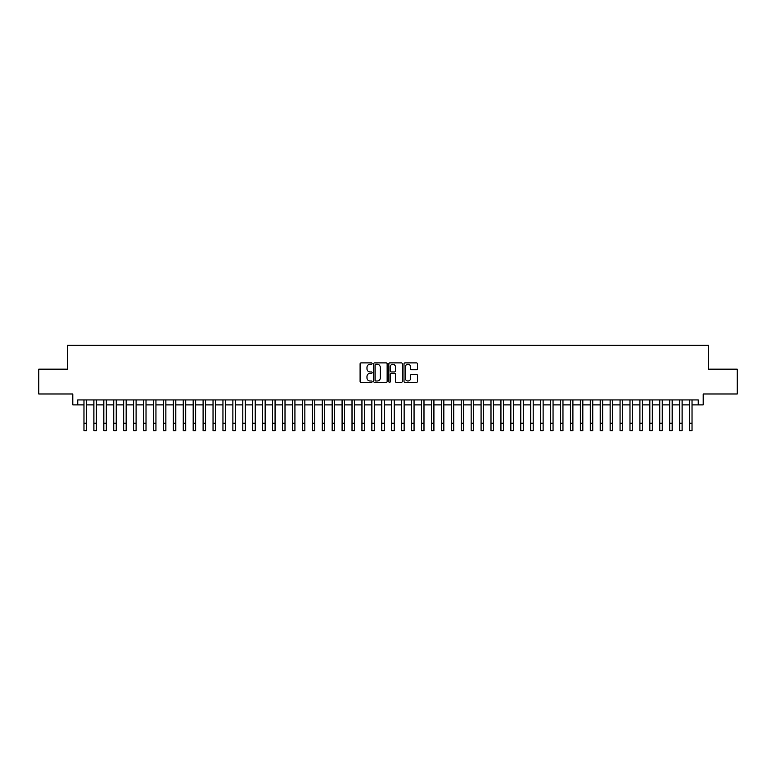<?xml version="1.0" encoding="UTF-8"?>
<svg xmlns="http://www.w3.org/2000/svg" width="776" height="776" viewBox="0 0 776 776"><rect width="100%" height="100%" fill="white"/><g stroke="black" fill="none" stroke-linecap="round" stroke-linejoin="round"><path stroke-width="1.16" d="M372.121 363.575A0.679 0.679 0 0 0 371.432 362.896L361.082 362.896A0.97 0.97 0 0 0 360.103 363.866L360.103 381.404A0.97 0.97 0 0 0 361.082 382.384L371.432 382.384A0.679 0.679 0 0 0 372.121 381.695A0.679 0.679 0 0 0 371.432 381.016L370.094 381.016A3.114 3.114 0 0 1 366.98 377.902L366.98 376.438A3.114 3.114 0 0 1 370.094 373.324L371.432 373.324A0.679 0.679 0 0 0 372.121 372.635A0.679 0.679 0 0 0 371.432 371.956L370.094 371.956A3.114 3.114 0 0 1 366.98 368.833L366.98 367.378A3.114 3.114 0 0 1 370.094 364.254L371.432 364.254A0.679 0.679 0 0 0 372.121 363.575M416.479 369.764A0.97 0.97 0 0 0 417.449 368.784L417.449 363.866A0.97 0.97 0 0 0 416.479 362.896L404.975 362.896A0.97 0.97 0 0 0 404.005 363.866L404.005 381.404A0.97 0.97 0 0 0 404.975 382.384L416.479 382.384A0.97 0.97 0 0 0 417.449 381.404L417.449 375.468A0.97 0.97 0 0 0 416.479 374.488L411.561 374.488A0.97 0.97 0 0 0 410.582 375.468L410.582 378.407A2.609 2.609 0 0 1 407.972 381.016A2.609 2.609 0 0 1 405.373 378.407L405.373 366.864A2.609 2.609 0 0 1 407.972 364.254A2.609 2.609 0 0 1 410.582 366.864L410.582 368.784A0.97 0.97 0 0 0 411.561 369.764L416.479 369.764M77.765 404.897L77.765 399.941L698.235 399.941L698.235 404.897L703.202 404.897L703.202 393.985L737.2 393.985L737.2 369.163L708.663 369.163L708.663 345.339L67.337 345.339L67.337 369.163L38.8 369.163L38.8 393.985L72.798 393.985L72.798 404.897L83.973 404.897M387.146 363.866A0.97 0.97 0 0 0 386.176 362.896L374.672 362.896A0.97 0.97 0 0 0 373.702 363.866L373.702 381.404A0.97 0.97 0 0 0 374.672 382.384L386.176 382.384A0.97 0.97 0 0 0 387.146 381.404L387.146 363.866M389.824 362.896L401.328 362.896A0.97 0.97 0 0 1 402.298 363.866L402.298 381.404A0.97 0.97 0 0 1 401.328 382.384L396.4 382.384A0.97 0.97 0 0 1 395.43 381.404L395.43 374.294A0.97 0.97 0 0 0 394.46 373.324L391.191 373.324A0.97 0.97 0 0 0 390.221 374.294L390.221 381.695A0.679 0.679 0 0 1 389.533 382.384A0.679 0.679 0 0 1 388.854 381.695L388.854 363.866A0.97 0.97 0 0 1 389.824 362.896M86.456 404.897L93.896 404.897M96.379 404.897L103.829 404.897M106.302 404.897L113.752 404.897M116.235 404.897L123.685 404.897M126.158 404.897L133.608 404.897M136.091 404.897L143.531 404.897M146.014 404.897L153.464 404.897M155.947 404.897L163.387 404.897M165.87 404.897L173.32 404.897M175.803 404.897L183.243 404.897M185.726 404.897L193.175 404.897M195.659 404.897L203.099 404.897M205.582 404.897L213.031 404.897M215.505 404.897L222.954 404.897M225.438 404.897L232.887 404.897M235.361 404.897L242.81 404.897M245.294 404.897L252.733 404.897M255.217 404.897L262.666 404.897M265.149 404.897L272.589 404.897M275.073 404.897L282.522 404.897M285.005 404.897L292.445 404.897M294.928 404.897L302.378 404.897M304.861 404.897L312.301 404.897M314.784 404.897L322.234 404.897M324.707 404.897L332.157 404.897M334.64 404.897L342.09 404.897M344.563 404.897L352.013 404.897M354.496 404.897L361.936 404.897M364.419 404.897L371.869 404.897M374.352 404.897L381.792 404.897M384.275 404.897L391.725 404.897M394.208 404.897L401.648 404.897M404.131 404.897L411.581 404.897M414.064 404.897L421.504 404.897M423.987 404.897L431.437 404.897M433.91 404.897L441.36 404.897M443.843 404.897L451.292 404.897M453.766 404.897L461.216 404.897M463.699 404.897L471.139 404.897M473.622 404.897L481.071 404.897M483.555 404.897L490.995 404.897M493.478 404.897L500.927 404.897M503.411 404.897L510.85 404.897M513.334 404.897L520.783 404.897M523.267 404.897L530.706 404.897M533.19 404.897L540.639 404.897M543.113 404.897L550.562 404.897M553.045 404.897L560.495 404.897M562.969 404.897L570.418 404.897M572.901 404.897L580.341 404.897M582.825 404.897L590.274 404.897M592.757 404.897L600.197 404.897M602.68 404.897L610.13 404.897M612.613 404.897L620.053 404.897M622.536 404.897L629.986 404.897M632.469 404.897L639.909 404.897M642.392 404.897L649.842 404.897M652.315 404.897L659.765 404.897M662.248 404.897L669.698 404.897M672.171 404.897L679.621 404.897M682.104 404.897L689.544 404.897M692.027 404.897L698.235 404.897M375.749 364.254A0.679 0.679 0 0 0 375.06 364.943L375.06 380.337A0.679 0.679 0 0 0 375.749 381.016L377.155 381.016A3.114 3.114 0 0 0 380.279 377.902L380.279 367.378A3.114 3.114 0 0 0 377.155 364.254L375.749 364.254M395.43 366.912A2.609 2.609 0 0 0 392.821 364.303A2.609 2.609 0 0 0 390.221 366.912L390.221 370.976A0.97 0.97 0 0 0 391.191 371.956L394.46 371.956A0.97 0.97 0 0 0 395.43 370.976L395.43 366.912M83.973 423.221L86.456 423.221L86.456 430.661L83.973 430.661L83.973 399.941M86.456 423.221L86.456 399.941M93.896 423.221L96.379 423.221L96.379 430.661L93.896 430.661L93.896 399.941M96.379 423.221L96.379 399.941M103.829 423.221L106.302 423.221L106.302 430.661L103.829 430.661L103.829 399.941M106.302 423.221L106.302 399.941M113.752 423.221L116.235 423.221L116.235 430.661L113.752 430.661L113.752 399.941M116.235 423.221L116.235 399.941M123.685 423.221L126.158 423.221L126.158 430.661L123.685 430.661L123.685 399.941M126.158 423.221L126.158 399.941M133.608 423.221L136.091 423.221L136.091 430.661L133.608 430.661L133.608 399.941M136.091 423.221L136.091 399.941M143.531 423.221L146.014 423.221L146.014 430.661L143.531 430.661L143.531 399.941M146.014 423.221L146.014 399.941M153.464 423.221L155.947 423.221L155.947 430.661L153.464 430.661L153.464 399.941M155.947 423.221L155.947 399.941M163.387 423.221L165.87 423.221L165.87 430.661L163.387 430.661L163.387 399.941M165.87 423.221L165.87 399.941M173.32 423.221L175.803 423.221L175.803 430.661L173.32 430.661L173.32 399.941M175.803 423.221L175.803 399.941M183.243 423.221L185.726 423.221L185.726 430.661L183.243 430.661L183.243 399.941M185.726 423.221L185.726 399.941M193.175 423.221L195.659 423.221L195.659 430.661L193.175 430.661L193.175 399.941M195.659 423.221L195.659 399.941M203.099 423.221L205.582 423.221L205.582 430.661L203.099 430.661L203.099 399.941M205.582 423.221L205.582 399.941M213.031 423.221L215.505 423.221L215.505 430.661L213.031 430.661L213.031 399.941M215.505 423.221L215.505 399.941M222.954 423.221L225.438 423.221L225.438 430.661L222.954 430.661L222.954 399.941M225.438 423.221L225.438 399.941M232.887 423.221L235.361 423.221L235.361 430.661L232.887 430.661L232.887 399.941M235.361 423.221L235.361 399.941M242.81 423.221L245.294 423.221L245.294 430.661L242.81 430.661L242.81 399.941M245.294 423.221L245.294 399.941M252.733 423.221L255.217 423.221L255.217 430.661L252.733 430.661L252.733 399.941M255.217 423.221L255.217 399.941M262.666 423.221L265.149 423.221L265.149 430.661L262.666 430.661L262.666 399.941M265.149 423.221L265.149 399.941M272.589 423.221L275.073 423.221L275.073 430.661L272.589 430.661L272.589 399.941M275.073 423.221L275.073 399.941M282.522 423.221L285.005 423.221L285.005 430.661L282.522 430.661L282.522 399.941M285.005 423.221L285.005 399.941M292.445 423.221L294.928 423.221L294.928 430.661L292.445 430.661L292.445 399.941M294.928 423.221L294.928 399.941M302.378 423.221L304.861 423.221L304.861 430.661L302.378 430.661L302.378 399.941M304.861 423.221L304.861 399.941M312.301 423.221L314.784 423.221L314.784 430.661L312.301 430.661L312.301 399.941M314.784 423.221L314.784 399.941M322.234 423.221L324.707 423.221L324.707 430.661L322.234 430.661L322.234 399.941M324.707 423.221L324.707 399.941M332.157 423.221L334.64 423.221L334.64 430.661L332.157 430.661L332.157 399.941M334.64 423.221L334.64 399.941M342.09 423.221L344.563 423.221L344.563 430.661L342.09 430.661L342.09 399.941M344.563 423.221L344.563 399.941M352.013 423.221L354.496 423.221L354.496 430.661L352.013 430.661L352.013 399.941M354.496 423.221L354.496 399.941M361.936 423.221L364.419 423.221L364.419 430.661L361.936 430.661L361.936 399.941M364.419 423.221L364.419 399.941M371.869 423.221L374.352 423.221L374.352 430.661L371.869 430.661L371.869 399.941M374.352 423.221L374.352 399.941M381.792 423.221L384.275 423.221L384.275 430.661L381.792 430.661L381.792 399.941M384.275 423.221L384.275 399.941M391.725 423.221L394.208 423.221L394.208 430.661L391.725 430.661L391.725 399.941M394.208 423.221L394.208 399.941M401.648 423.221L404.131 423.221L404.131 430.661L401.648 430.661L401.648 399.941M404.131 423.221L404.131 399.941M411.581 423.221L414.064 423.221L414.064 430.661L411.581 430.661L411.581 399.941M414.064 423.221L414.064 399.941M421.504 423.221L423.987 423.221L423.987 430.661L421.504 430.661L421.504 399.941M423.987 423.221L423.987 399.941M431.437 423.221L433.91 423.221L433.91 430.661L431.437 430.661L431.437 399.941M433.91 423.221L433.91 399.941M441.36 423.221L443.843 423.221L443.843 430.661L441.36 430.661L441.36 399.941M443.843 423.221L443.843 399.941M451.292 423.221L453.766 423.221L453.766 430.661L451.292 430.661L451.292 399.941M453.766 423.221L453.766 399.941M461.216 423.221L463.699 423.221L463.699 430.661L461.216 430.661L461.216 399.941M463.699 423.221L463.699 399.941M471.139 423.221L473.622 423.221L473.622 430.661L471.139 430.661L471.139 399.941M473.622 423.221L473.622 399.941M481.071 423.221L483.555 423.221L483.555 430.661L481.071 430.661L481.071 399.941M483.555 423.221L483.555 399.941M490.995 423.221L493.478 423.221L493.478 430.661L490.995 430.661L490.995 399.941M493.478 423.221L493.478 399.941M500.927 423.221L503.411 423.221L503.411 430.661L500.927 430.661L500.927 399.941M503.411 423.221L503.411 399.941M510.85 423.221L513.334 423.221L513.334 430.661L510.85 430.661L510.85 399.941M513.334 423.221L513.334 399.941M520.783 423.221L523.267 423.221L523.267 430.661L520.783 430.661L520.783 399.941M523.267 423.221L523.267 399.941M530.706 423.221L533.19 423.221L533.19 430.661L530.706 430.661L530.706 399.941M533.19 423.221L533.19 399.941M540.639 423.221L543.113 423.221L543.113 430.661L540.639 430.661L540.639 399.941M543.113 423.221L543.113 399.941M550.562 423.221L553.045 423.221L553.045 430.661L550.562 430.661L550.562 399.941M553.045 423.221L553.045 399.941M560.495 423.221L562.969 423.221L562.969 430.661L560.495 430.661L560.495 399.941M562.969 423.221L562.969 399.941M570.418 423.221L572.901 423.221L572.901 430.661L570.418 430.661L570.418 399.941M572.901 423.221L572.901 399.941M580.341 423.221L582.825 423.221L582.825 430.661L580.341 430.661L580.341 399.941M582.825 423.221L582.825 399.941M590.274 423.221L592.757 423.221L592.757 430.661L590.274 430.661L590.274 399.941M592.757 423.221L592.757 399.941M600.197 423.221L602.68 423.221L602.68 430.661L600.197 430.661L600.197 399.941M602.68 423.221L602.68 399.941M610.13 423.221L612.613 423.221L612.613 430.661L610.13 430.661L610.13 399.941M612.613 423.221L612.613 399.941M620.053 423.221L622.536 423.221L622.536 430.661L620.053 430.661L620.053 399.941M622.536 423.221L622.536 399.941M629.986 423.221L632.469 423.221L632.469 430.661L629.986 430.661L629.986 399.941M632.469 423.221L632.469 399.941M639.909 423.221L642.392 423.221L642.392 430.661L639.909 430.661L639.909 399.941M642.392 423.221L642.392 399.941M649.842 423.221L652.315 423.221L652.315 430.661L649.842 430.661L649.842 399.941M652.315 423.221L652.315 399.941M659.765 423.221L662.248 423.221L662.248 430.661L659.765 430.661L659.765 399.941M662.248 423.221L662.248 399.941M669.698 423.221L672.171 423.221L672.171 430.661L669.698 430.661L669.698 399.941M672.171 423.221L672.171 399.941M679.621 423.221L682.104 423.221L682.104 430.661L679.621 430.661L679.621 399.941M682.104 423.221L682.104 399.941M689.544 423.221L692.027 423.221L692.027 430.661L689.544 430.661L689.544 399.941M692.027 423.221L692.027 399.941"/></g></svg>
